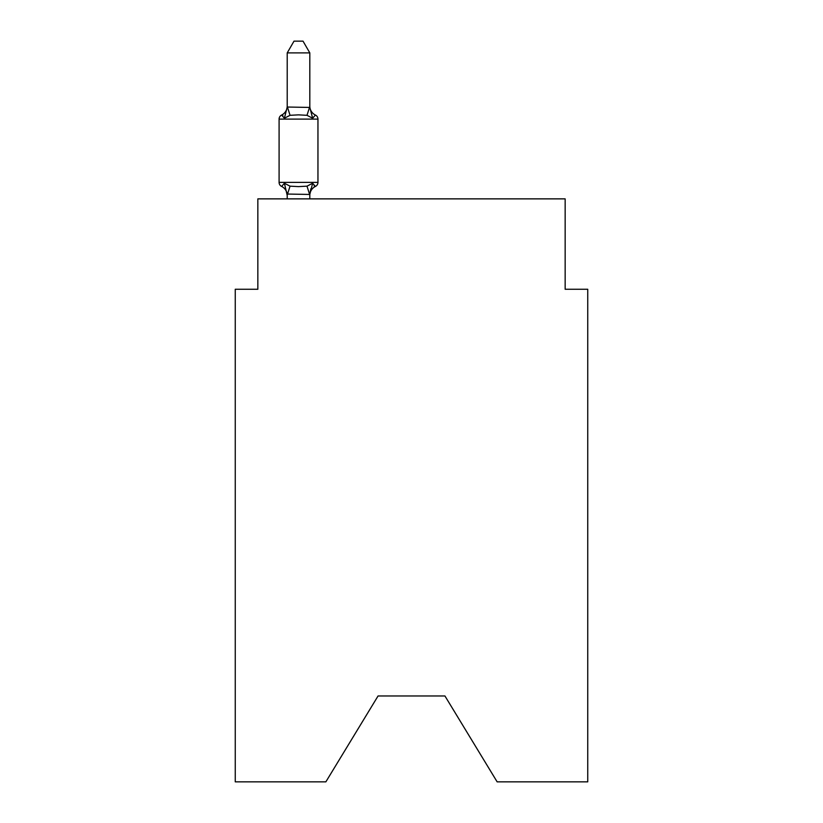 <?xml version="1.0" encoding="UTF-8"?>
<svg xmlns="http://www.w3.org/2000/svg" width="823" height="823" viewBox="0 0 823 823"><rect width="100%" height="100%" fill="white"/><g stroke="black" fill="none" stroke-linecap="round" stroke-linejoin="round"><path stroke-width="1.23" d="M444.945 695.98L497.143 781.85L587.745 781.85L587.745 289.254L565.154 289.254L565.154 198.868L257.846 198.868L257.846 289.254L235.255 289.254L235.255 781.85L325.857 781.85L378.055 695.98L444.945 695.98L378.055 695.98M312.637 183.262L315.415 186.44A4.516 4.516 0 0 0 317.956 182.377L317.956 119.109L317.956 182.377A4.516 4.516 0 0 1 315.415 186.44L312.637 183.262L315.415 186.44L312.637 183.262L315.415 186.44L312.637 183.262L315.415 186.44L312.637 183.262L315.415 186.44L312.637 183.262L315.415 186.44L312.637 183.262L315.415 186.44L312.637 183.262L315.415 186.44L312.637 183.262L315.415 186.44L312.637 183.262L315.415 186.44L312.637 183.262L315.415 186.44L312.637 183.262L315.415 186.44L312.637 183.262L309.818 194.454L287.217 194.043L287.217 195.38A9.938 9.938 0 0 0 281.631 186.44A4.516 4.516 0 0 1 279.09 182.377A4.516 4.516 0 0 0 281.631 186.44A4.516 4.516 0 0 1 279.09 182.377A4.516 4.516 0 0 0 281.631 186.44L284.398 183.262L281.631 186.44A4.516 4.516 0 0 1 279.09 182.377A4.516 4.516 0 0 0 281.631 186.44A4.516 4.516 0 0 1 279.09 182.377A4.516 4.516 0 0 0 281.631 186.44A4.516 4.516 0 0 1 279.09 182.377A4.516 4.516 0 0 0 281.631 186.44A4.516 4.516 0 0 1 279.09 182.377A4.516 4.516 0 0 0 281.631 186.44A4.516 4.516 0 0 1 279.09 182.377A4.516 4.516 0 0 0 281.631 186.44A4.516 4.516 0 0 1 279.09 182.377A4.516 4.516 0 0 0 281.631 186.44A4.516 4.516 0 0 1 279.09 182.377A4.516 4.516 0 0 0 281.631 186.44A4.516 4.516 0 0 1 279.09 182.377A4.516 4.516 0 0 0 281.631 186.44A4.516 4.516 0 0 1 279.09 182.377A4.516 4.516 0 0 0 281.631 186.44A4.516 4.516 0 0 1 279.09 182.377A4.516 4.516 0 0 0 281.631 186.44A4.516 4.516 0 0 1 279.09 182.377A4.516 4.516 0 0 0 281.631 186.44A4.516 4.516 0 0 1 279.09 182.377A4.516 4.516 0 0 0 281.631 186.44A4.516 4.516 0 0 1 279.09 182.377A4.516 4.516 0 0 0 281.631 186.44A4.516 4.516 0 0 1 279.09 182.377A4.516 4.516 0 0 0 281.631 186.44A4.516 4.516 0 0 1 279.09 182.377A4.516 4.516 0 0 0 281.631 186.44A4.516 4.516 0 0 1 279.09 182.377A4.516 4.516 0 0 0 281.631 186.44A4.516 4.516 0 0 1 279.09 182.377A4.516 4.516 0 0 0 281.631 186.44A4.516 4.516 0 0 1 279.09 182.377A4.516 4.516 0 0 0 281.631 186.44A4.516 4.516 0 0 1 279.09 182.377A4.516 4.516 0 0 0 281.631 186.44L284.398 183.262L281.631 186.44A4.516 4.516 0 0 1 279.09 182.377A4.516 4.516 0 0 0 281.631 186.44L284.398 183.262L281.631 186.44A4.516 4.516 0 0 1 279.09 182.377A4.516 4.516 0 0 0 281.631 186.44L284.398 183.262L281.631 186.44A4.516 4.516 0 0 1 279.09 182.377A4.516 4.516 0 0 0 281.631 186.44L284.398 183.262L281.631 186.44L284.398 183.262L281.631 186.44L284.398 183.262L281.631 186.44L284.398 183.262L281.631 186.44L284.398 183.262L281.631 186.44L284.398 183.262L281.631 186.44L284.398 183.262L281.631 186.44L284.398 183.262L281.631 186.44L284.398 183.262L281.631 186.44L284.398 183.262L281.631 186.44L284.398 183.262L290.046 186.163L298.523 186.615L307 186.163L312.637 183.262L315.415 186.44A4.516 4.516 0 0 0 317.956 182.377A4.516 4.516 0 0 1 315.415 186.44L314.119 185.823L315.415 186.44A4.516 4.516 0 0 0 317.956 182.377A4.516 4.516 0 0 1 315.415 186.44A4.516 4.516 0 0 0 317.956 182.377A4.516 4.516 0 0 1 315.415 186.44L314.119 185.823L315.415 186.44A4.516 4.516 0 0 0 317.956 182.377A4.516 4.516 0 0 1 315.415 186.44A4.516 4.516 0 0 0 317.956 182.377A4.516 4.516 0 0 1 315.415 186.44L314.119 185.823L315.415 186.44A4.516 4.516 0 0 0 317.956 182.377A4.516 4.516 0 0 1 315.415 186.44A4.516 4.516 0 0 0 317.956 182.377A4.516 4.516 0 0 1 315.415 186.44L314.119 185.823L315.415 186.44A4.516 4.516 0 0 0 317.956 182.377A4.516 4.516 0 0 1 315.415 186.44A4.516 4.516 0 0 0 317.956 182.377A4.516 4.516 0 0 1 315.415 186.44L314.119 185.823L315.415 186.44A4.516 4.516 0 0 0 317.956 182.377A4.516 4.516 0 0 1 315.415 186.44A4.516 4.516 0 0 0 317.956 182.377A4.516 4.516 0 0 1 315.415 186.44L314.119 185.823L315.415 186.44A4.516 4.516 0 0 0 317.956 182.377A4.516 4.516 0 0 1 315.415 186.44A4.516 4.516 0 0 0 317.956 182.377A4.516 4.516 0 0 1 315.415 186.44L314.119 185.823L315.415 186.44A4.516 4.516 0 0 0 317.956 182.377A4.516 4.516 0 0 1 315.415 186.44A4.516 4.516 0 0 0 317.956 182.377A4.516 4.516 0 0 1 315.415 186.44L314.119 185.823L315.415 186.44A4.516 4.516 0 0 0 317.956 182.377A4.516 4.516 0 0 1 315.415 186.44A4.516 4.516 0 0 0 317.956 182.377A4.516 4.516 0 0 1 315.415 186.44L314.119 185.823L315.415 186.44A4.516 4.516 0 0 0 317.956 182.377A4.516 4.516 0 0 1 315.415 186.44A4.516 4.516 0 0 0 317.956 182.377A4.516 4.516 0 0 1 315.415 186.44L314.119 185.823L315.415 186.44A4.516 4.516 0 0 0 317.956 182.377A4.516 4.516 0 0 1 315.415 186.44A4.516 4.516 0 0 0 317.956 182.377A4.516 4.516 0 0 1 315.415 186.44L314.119 185.823L315.415 186.44A4.516 4.516 0 0 0 317.956 182.377A4.516 4.516 0 0 1 315.415 186.44A4.516 4.516 0 0 0 317.956 182.377A4.516 4.516 0 0 1 315.415 186.44L314.119 185.823M317.956 182.377L279.09 182.377L279.09 119.109A4.516 4.516 0 0 1 281.631 115.045L284.398 118.224L281.631 115.045A4.516 4.516 0 0 0 279.09 119.109L317.956 119.109A4.516 4.516 0 0 0 315.415 115.045L312.637 118.224L315.415 115.045L312.637 118.224L315.415 115.045L312.637 118.224L315.415 115.045L312.637 118.224L315.415 115.045L312.637 118.224L315.415 115.045L312.637 118.224L315.415 115.045L312.637 118.224L315.415 115.045L312.637 118.224L315.415 115.045L312.637 118.224L315.415 115.045L312.637 118.224L315.415 115.045L312.637 118.224L315.415 115.045L312.637 118.224L315.415 115.045L312.637 118.224L315.415 115.045L312.637 118.224L315.415 115.045L312.637 118.224L315.415 115.045L312.637 118.224L315.415 115.045L312.637 118.224L315.415 115.045L312.637 118.224L315.415 115.045L312.637 118.224L315.415 115.045L312.637 118.224L315.415 115.045L312.637 118.224L315.415 115.045L312.637 118.224L315.415 115.045L312.637 118.224L315.415 115.045L312.637 118.224L307 115.313L298.523 114.86L290.046 115.313L284.398 118.224L281.631 115.045A4.516 4.516 0 0 0 279.09 119.109A4.516 4.516 0 0 1 281.631 115.045L282.917 115.662L281.631 115.045A4.516 4.516 0 0 0 279.09 119.109A4.516 4.516 0 0 1 281.631 115.045A4.516 4.516 0 0 0 279.09 119.109A4.516 4.516 0 0 1 281.631 115.045L282.917 115.662L281.631 115.045A4.516 4.516 0 0 0 279.09 119.109A4.516 4.516 0 0 1 281.631 115.045A4.516 4.516 0 0 0 279.09 119.109A4.516 4.516 0 0 1 281.631 115.045L282.917 115.662L281.631 115.045A4.516 4.516 0 0 0 279.09 119.109A4.516 4.516 0 0 1 281.631 115.045A4.516 4.516 0 0 0 279.09 119.109A4.516 4.516 0 0 1 281.631 115.045L282.917 115.662L281.631 115.045A4.516 4.516 0 0 0 279.09 119.109A4.516 4.516 0 0 1 281.631 115.045A4.516 4.516 0 0 0 279.09 119.109A4.516 4.516 0 0 1 281.631 115.045L282.917 115.662L281.631 115.045A4.516 4.516 0 0 0 279.09 119.109A4.516 4.516 0 0 1 281.631 115.045A4.516 4.516 0 0 0 279.09 119.109A4.516 4.516 0 0 1 281.631 115.045L282.917 115.662L281.631 115.045A4.516 4.516 0 0 0 279.09 119.109A4.516 4.516 0 0 1 281.631 115.045A4.516 4.516 0 0 0 279.09 119.109A4.516 4.516 0 0 1 281.631 115.045L282.917 115.662L281.631 115.045A4.516 4.516 0 0 0 279.09 119.109A4.516 4.516 0 0 1 281.631 115.045A4.516 4.516 0 0 0 279.09 119.109A4.516 4.516 0 0 1 281.631 115.045L282.917 115.662L281.631 115.045A4.516 4.516 0 0 0 279.09 119.109A4.516 4.516 0 0 1 281.631 115.045A4.516 4.516 0 0 0 279.09 119.109A4.516 4.516 0 0 1 281.631 115.045L282.917 115.662L281.631 115.045A4.516 4.516 0 0 0 279.09 119.109A4.516 4.516 0 0 1 281.631 115.045A4.516 4.516 0 0 0 279.09 119.109A4.516 4.516 0 0 1 281.631 115.045L282.917 115.662L281.631 115.045A4.516 4.516 0 0 0 279.09 119.109A4.516 4.516 0 0 1 281.631 115.045A4.516 4.516 0 0 0 279.09 119.109A4.516 4.516 0 0 1 281.631 115.045L282.917 115.662L281.631 115.045A4.516 4.516 0 0 0 279.09 119.109A4.516 4.516 0 0 1 281.631 115.045A4.516 4.516 0 0 0 279.09 119.109A4.516 4.516 0 0 1 281.631 115.045L282.917 115.662M309.818 52.898L287.217 52.898L294.006 41.15L303.029 41.15L309.818 52.898L309.818 107.432L312.637 118.224L315.415 115.045A9.938 9.938 0 0 1 309.818 106.105M309.818 194.043L310.878 188.724L309.818 194.043M287.217 52.898L287.217 107.031L309.818 107.432M284.398 118.224L287.217 107.031M309.818 198.868L309.818 194.454M287.217 198.868L287.217 194.454M284.398 183.262L287.217 195.38M315.415 186.44A9.938 9.938 0 0 0 309.818 195.38M281.631 115.045A9.938 9.938 0 0 0 287.217 106.105M290.046 186.163L287.402 194.506M307 186.163L309.633 194.506M287.402 106.969L290.046 115.313M309.633 106.969L307 115.313"/></g></svg>
